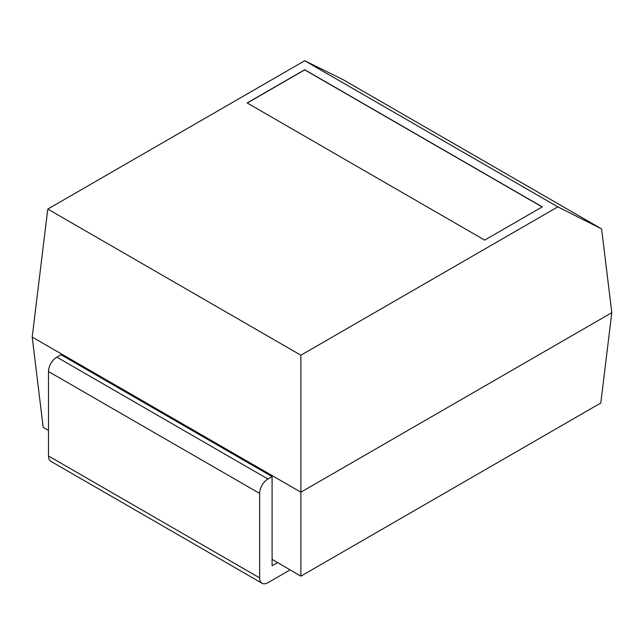 <?xml version="1.0" encoding="UTF-8"?>
<svg xmlns="http://www.w3.org/2000/svg" width="644" height="644" viewBox="0 0 644 644"><rect width="100%" height="100%" fill="white"/><g stroke="black" fill="none" stroke-linecap="round" stroke-linejoin="round"><path stroke-width="0.97" d="M262.06 583.263A11.761 6.794 120 0 1 259.629 577.877L48.509 455.992A11.761 6.794 120 0 0 50.948 461.378L262.06 583.263A11.761 6.794 120 0 0 267.944 582.683L290.074 569.908M259.629 577.877L259.629 493.425A11.761 6.794 -60 0 1 267.944 479.015L56.833 357.13L60.987 354.731L272.098 476.616L267.944 479.015M48.509 430.442L43.188 427.375L32.2 337.062L300.885 492.193L300.885 576.155L277.588 562.566L272.098 565.73L272.098 476.616M48.509 455.992L48.509 371.54A11.761 6.794 -60 0 1 56.833 357.13M277.588 562.566L272.098 559.394M300.885 576.155L600.812 402.991L611.8 312.686L601.601 228.918L557.841 206.869L304.725 60.737L47.777 209.083L300.885 355.214L557.841 206.869M611.8 312.686L300.885 492.193L300.885 355.214M32.2 337.062L47.777 209.083M601.601 228.918L343.115 79.679L304.725 60.737M484.682 240.107L542.264 206.869L304.725 69.729L247.151 102.968L484.682 240.107M542.135 206.941L304.725 69.874L247.272 103.04M259.629 493.425L48.509 371.54"/></g></svg>
